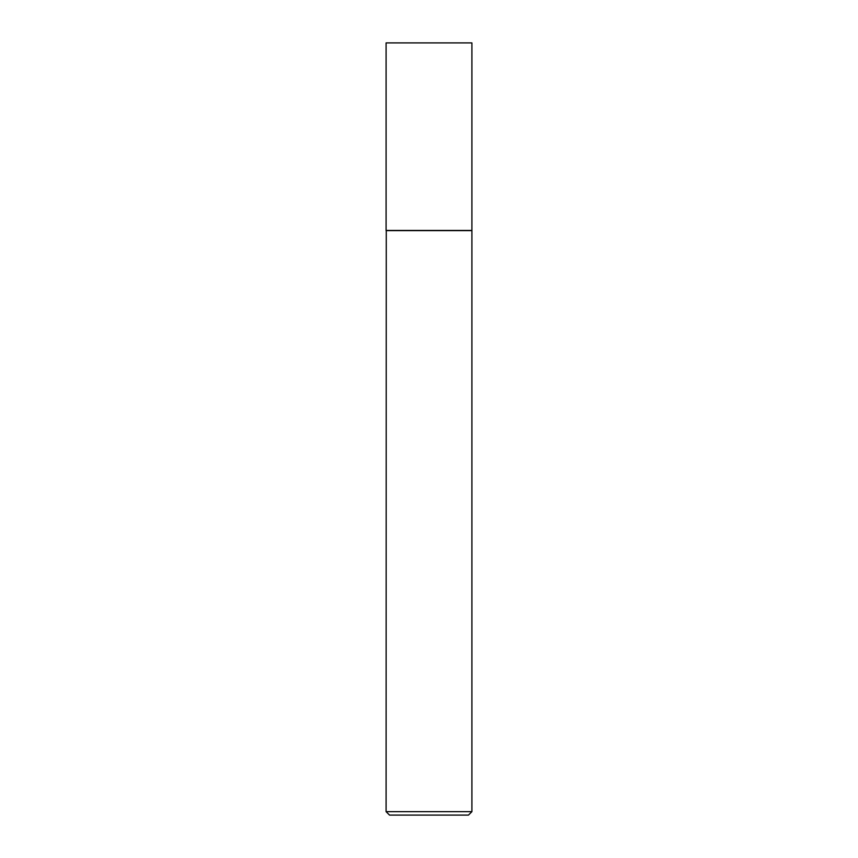 <?xml version="1.0" encoding="UTF-8"?>
<svg xmlns="http://www.w3.org/2000/svg" width="858" height="858" viewBox="0 0 858 858"><rect width="100%" height="100%" fill="white"/><g stroke="black" fill="none" stroke-linecap="round" stroke-linejoin="round"><path stroke-width="1.29" d="M471.9 42.9L386.1 42.9L386.1 230.459L471.9 230.459L471.9 42.9M386.272 230.459L386.1 811.668L471.9 811.668L471.9 230.63L386.1 230.63M471.9 811.668L468.468 815.1L389.532 815.1L386.1 811.668"/></g></svg>

